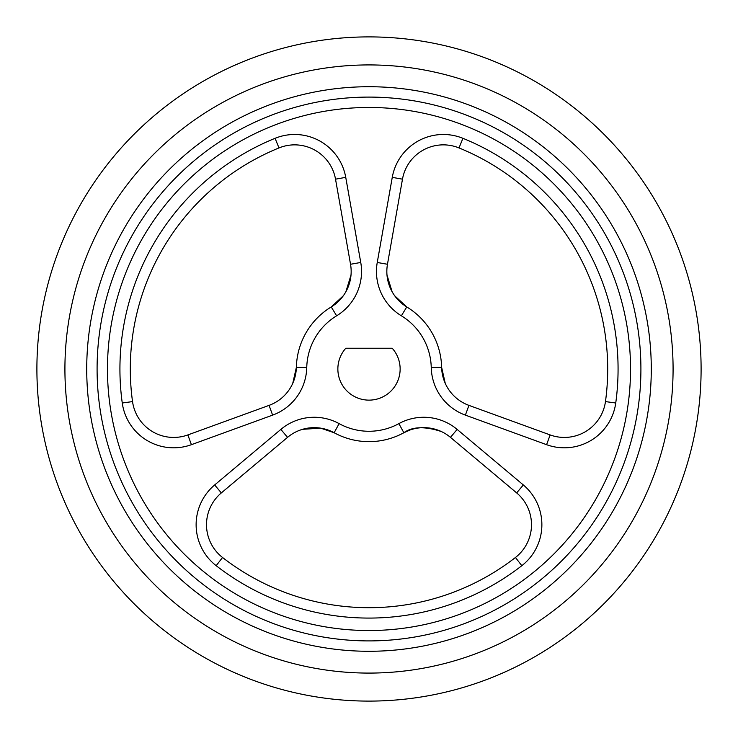 <?xml version="1.0" encoding="UTF-8"?>
<svg xmlns="http://www.w3.org/2000/svg" width="738" height="738" viewBox="0 0 738 738"><rect width="100%" height="100%" fill="white"/><g stroke="black" fill="none" stroke-linecap="round" stroke-linejoin="round"><path stroke-width="1.11" d="M369 701.1A332.1 332.1 0 0 0 656.608 202.95A332.1 332.1 0 0 0 81.392 202.95A332.1 332.1 0 0 0 369 701.1A332.1 332.1 0 0 0 656.608 202.95A332.1 332.1 0 0 0 81.392 202.95A332.1 332.1 0 0 0 369 701.1M369 97.093A271.907 271.907 0 0 1 640.907 369A271.907 271.907 0 0 1 369 640.907A271.907 271.907 0 0 1 97.093 369A271.907 271.907 0 0 1 369 97.093M521.821 565.686L515.456 557.485A41.513 41.513 0 0 0 516.665 492.91L450.466 437.357A41.513 41.513 0 0 0 403.861 432.736A72.647 72.647 0 0 1 334.139 432.736A41.513 41.513 0 0 0 287.534 437.357L221.335 492.91A41.513 41.513 0 0 0 222.544 557.485A238.697 238.697 0 0 0 515.456 557.485A238.697 238.697 0 0 1 222.544 557.485A41.513 41.513 0 0 1 221.335 492.91L214.666 484.958L280.864 429.405A51.891 51.891 0 0 1 339.12 423.63A62.269 62.269 0 0 0 398.88 423.63A51.891 51.891 0 0 1 457.136 429.405L523.334 484.958A51.891 51.891 0 0 1 521.821 565.686A249.075 249.075 0 0 1 216.179 565.686A51.891 51.891 0 0 1 214.666 484.958M462.92 138.31A249.075 249.075 0 0 1 615.741 403.003A51.891 51.891 0 0 1 546.59 444.682L465.383 415.125A51.891 51.891 0 0 1 431.25 367.561A62.269 62.269 0 0 0 401.371 315.809A51.891 51.891 0 0 1 377.247 262.47L392.256 177.36A51.891 51.891 0 0 1 462.92 138.31L459.008 147.923A238.697 238.697 0 0 1 605.464 401.592A238.697 238.697 0 0 0 459.008 147.923A41.513 41.513 0 0 0 402.478 179.168L387.468 264.269A41.513 41.513 0 0 0 406.767 306.943A72.647 72.647 0 0 1 441.628 367.321A72.647 72.647 0 0 0 406.767 306.943L394.701 295.79M392.21 348.244L345.79 348.244A31.134 31.134 0 0 0 347.395 391.417A31.134 31.134 0 0 0 390.605 391.417A31.134 31.134 0 0 0 392.21 348.244M445.254 383.354L441.628 367.321A41.513 41.513 0 0 0 468.934 405.374A41.513 41.513 0 0 1 459.377 400.411M550.142 434.931L468.934 405.374L550.142 434.931A41.513 41.513 0 0 0 605.464 401.592A41.513 41.513 0 0 1 550.142 434.931L546.59 444.682M392.118 291.741L386.989 275.025A41.513 41.513 0 0 1 387.468 264.269L377.247 262.47M278.623 400.411A41.513 41.513 0 0 1 269.066 405.374L187.858 434.931L269.066 405.374A41.513 41.513 0 0 0 296.372 367.321A72.647 72.647 0 0 1 331.233 306.943A72.647 72.647 0 0 0 296.372 367.321L292.746 383.354M302.543 429.322L320.679 428.151L334.139 432.736L339.12 423.63M398.88 423.63L403.861 432.736C412.367 426.536 424.876 426.14 441.389 431.564M351.011 275.025L345.882 291.741M343.299 295.79L331.233 306.943A41.513 41.513 0 0 0 350.532 264.269L335.522 179.168A41.513 41.513 0 0 0 278.992 147.923A238.697 238.697 0 0 0 132.536 401.592A238.697 238.697 0 0 1 278.992 147.923L275.08 138.31A51.891 51.891 0 0 1 345.744 177.36L360.753 262.47A51.891 51.891 0 0 1 336.629 315.809A62.269 62.269 0 0 0 306.75 367.561A51.891 51.891 0 0 1 272.617 415.125L191.41 444.682A51.891 51.891 0 0 1 122.259 403.003A249.075 249.075 0 0 1 275.08 138.31M187.858 434.931A41.513 41.513 0 0 1 132.536 401.592A41.513 41.513 0 0 0 187.858 434.931L191.41 444.682M369 651.285A282.285 282.285 0 0 0 613.462 227.857A282.285 282.285 0 0 0 124.537 227.857A282.285 282.285 0 0 0 369 651.285M369 673.084A304.074 304.074 0 0 0 632.337 216.963A304.074 304.074 0 0 0 105.663 216.963A304.074 304.074 0 0 0 369 673.084M369 107.471A261.529 261.529 0 0 0 142.508 499.764A261.529 261.529 0 0 0 595.492 499.764A261.529 261.529 0 0 0 369 107.471M345.744 177.36L335.522 179.168M360.753 262.47L350.532 264.269M132.536 401.592L122.259 403.003M336.629 315.809L331.233 306.943M306.75 367.561L296.372 367.321M269.066 405.374L272.617 415.125M222.544 557.485L216.179 565.686M280.864 429.405L287.534 437.357M516.665 492.91L523.334 484.958M450.466 437.357L457.136 429.405M406.767 306.943L401.371 315.809M392.256 177.36L402.478 179.168M441.628 367.321L431.25 367.561M468.934 405.374L465.383 415.125M615.741 403.003L605.464 401.592M327.773 429.922L334.139 432.736M403.861 432.736L410.227 429.922"/></g></svg>
